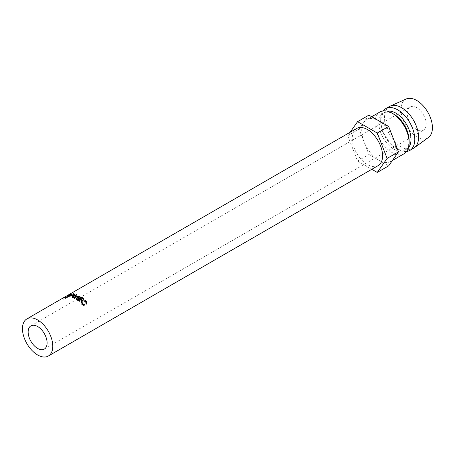 <?xml version="1.0" encoding="UTF-8"?>
<svg xmlns="http://www.w3.org/2000/svg" width="455" height="455" viewBox="0 0 455 455"><rect width="100%" height="100%" fill="white"/><g stroke="black" fill="none" stroke-linecap="round" stroke-linejoin="round"><path stroke-width="0.34" stroke-dasharray="2.27 1.71" d="M76.309 298.537L76.258 299.6L78.789 297.712L74.54 298.628L74.478 297.496M74.54 298.628A20.105 11.608 60 0 0 74.466 298.588L76.008 296.33L72.76 297.871A20.105 11.608 60 0 0 72.43 297.763L76.929 295.613A20.105 11.608 60 0 1 76.975 295.631L75.223 298.19L80.063 297.155L80.097 296.08M416.695 107.659A13.4 7.735 -120 0 0 409.995 106.993A13.4 7.735 -120 0 0 407.942 117.731A13.4 7.735 -120 0 0 416.695 129.544A13.4 7.735 -120 0 0 423.395 130.21A13.4 7.735 -120 0 0 425.448 119.466A13.4 7.735 -120 0 0 416.695 107.659M356.692 128.481A21.442 12.382 -120 0 0 353.404 145.663A21.442 12.382 -120 0 0 367.418 164.562A21.442 12.382 -120 0 0 378.139 165.62M393.558 158.863A24.126 13.929 60 0 1 390.851 161.377A24.126 13.929 60 0 1 378.787 160.183A24.126 13.929 60 0 1 364.017 141.806A24.126 13.929 60 0 1 364.017 122.111A24.126 13.929 60 0 1 366.724 119.597A24.126 13.929 60 0 1 378.787 120.791A24.126 13.929 60 0 1 393.558 139.167A24.126 13.929 60 0 1 393.558 158.863M404.12 153.716A24.126 13.929 60 0 1 392.056 152.522A24.126 13.929 60 0 1 376.296 131.268A24.126 13.929 60 0 1 379.993 111.936M409.113 140.487A21.442 12.382 60 0 1 404.671 150.304A21.442 12.382 60 0 1 393.95 149.24A21.442 12.382 60 0 1 379.942 130.346A21.442 12.382 60 0 1 383.229 113.159A21.442 12.382 60 0 1 393.95 114.222M408.488 147.608A21.442 12.382 60 0 1 406.565 149.206A21.442 12.382 60 0 1 395.844 148.148L397.744 149.24A24.126 13.929 60 0 1 397.738 149.24A24.126 13.929 60 0 1 380.681 119.693A24.126 13.929 60 0 1 383.178 110.883M406.622 151.487A24.126 13.929 60 0 1 397.744 149.24M413.595 148.245A24.126 13.929 60 0 1 401.532 147.05A24.126 13.929 60 0 1 385.772 125.796A24.126 13.929 60 0 1 389.469 106.464M428.485 137.433A22.249 12.842 60 0 1 416.695 136.767A22.249 12.842 60 0 1 401.981 116.537A22.249 12.842 60 0 1 406.281 98.974M397.738 149.24L395.844 148.148A21.442 12.382 60 0 1 380.681 121.883A21.442 12.382 60 0 1 385.123 112.066A21.442 12.382 60 0 1 387.472 111.208M368.937 115.104L359.092 129.112L368.937 154.495L388.638 165.87M350.105 132.286L347.717 135.681L357.567 161.064L371.803 169.283M357.567 161.064L368.937 154.495M347.717 135.681L359.092 129.112M65.287 296.961A21.442 12.382 60 0 0 65.116 297.126L63.262 298.196A21.442 12.382 60 0 0 63.057 298.417L67.067 296.097A21.442 12.382 60 0 1 67.533 295.631L65.287 296.961L66.043 298.053L68.762 296.319L68.125 295.113M63.057 298.417L63.836 299.487L67.846 297.172A20.105 11.608 60 0 1 68.284 296.734L68.762 296.319L68.051 295.187L67.55 295.42L68.233 296.575M65.992 296.376L66.709 297.507M65.116 297.126L65.884 298.213A20.105 11.608 60 0 1 66.043 298.053M65.884 298.213L64.03 299.282L63.262 298.196M67.067 296.097L67.846 297.172M66.686 297.604L68.045 296.814A20.105 11.608 60 0 0 67.63 297.2L66.293 297.974L66.686 297.604L65.941 296.495L67.306 295.579L68.045 296.814L67.312 295.699A21.442 12.382 60 0 0 66.862 296.12L65.941 296.495M65.526 296.887L66.293 297.974M66.862 296.12L67.63 297.2M67.306 295.579L67.949 296.774A20.105 11.608 60 0 1 68.159 296.688L67.403 297.411A20.105 11.608 60 0 1 67.744 297.342L71.162 295.227L70.622 294.021M73.63 295.238L73.875 296.438L69.899 297.314L69.24 297.07L70.224 296.125L74.091 294.88L74.813 295.272L73.875 296.438M69.535 296.097L69.899 297.314M69.74 294.903L70.224 296.125M73.721 293.657L74.091 294.88M70.519 296.097L69.746 296.865L70.297 297.075L73.551 296.353L74.29 295.454L73.693 295.119L70.519 296.097L70.053 294.874M70.297 297.075L69.933 295.858M73.551 296.353L73.283 295.153M73.693 295.119L73.323 293.896M65.207 296.785L65.85 297.962L69.86 295.648A20.105 11.608 60 0 1 70.428 295.397L71.043 295.204L70.48 294.004M70.121 294.436L70.644 295.653M67.886 295.369L68.478 296.563M67.226 296.125L67.744 297.342M66.857 296.199L67.403 297.411M67.545 295.5L68.159 296.688M67.949 296.774L66.1 297.843L65.469 296.66M69.24 294.51L69.86 295.648M68.881 296.33L70.241 295.551A20.105 11.608 60 0 0 69.7 295.767L68.364 296.535L68.881 296.33L68.29 295.136M69.825 294.499L70.366 295.71L69.649 294.357M67.732 295.358L68.364 296.535L67.647 295.403M69.069 294.584L69.7 295.767M76.008 296.33L75.934 295.796M74.466 298.588L74.398 297.456M78.789 297.712L78.812 296.632M76.258 299.6A20.105 11.608 60 0 1 76.599 299.822L76.668 298.77M80.063 297.155A20.105 11.608 60 0 1 80.114 297.183L80.148 296.114M80.114 297.183L76.599 299.822M75.223 298.19L75.155 297.058M76.975 295.631L76.804 294.453M76.929 295.613L76.753 294.436M72.43 297.763L72.22 296.575M72.76 297.871L72.578 296.694M83.714 298.833L83.453 299.731L83.043 299.97L83.305 299.072M81.445 297.524L81.303 298.525A20.105 11.608 60 0 1 83.043 299.97M81.303 298.525L80.063 299.236A20.105 11.608 60 0 1 81.809 300.681L81.394 300.92L81.655 300.021M80.137 298.736L80.063 299.236M82.071 299.782L81.809 300.681M79.801 298.474L79.653 299.475A20.105 11.608 60 0 1 81.394 300.92M79.653 299.475L78.112 300.363A20.105 11.608 60 0 1 79.853 301.813L79.443 302.052L79.705 301.147M78.186 299.868L78.112 300.363M80.114 300.909L79.853 301.813M77.487 299.339L77.367 300.357A20.105 11.608 60 0 1 79.443 302.052M77.367 300.357L81.377 298.036A20.105 11.608 60 0 1 83.453 299.731M81.439 297.53L81.377 298.036M86.484 303.462L85.989 304.111L85.46 302.274L82.224 301.631L81.553 302.359M85.876 301.528L85.46 302.274M82.537 300.778L82.224 301.631M81.462 302.825L82.088 304.259L83.936 305.299L83.947 305.76L81.678 304.497L80.95 302.569L81.263 301.87M82.503 303.519L82.088 304.259M84.431 304.651L83.936 305.299M84.459 305.134L83.947 305.76M82.093 303.758L81.678 304.497M81.274 301.728L80.95 302.569M81.934 301.307C83.356 300.636 84.675 300.886 85.893 302.057L86.518 303.229M86.308 301.318L85.893 302.057M86.564 303.496L86.484 304.298L85.989 304.111M86.996 303.673L86.484 304.298M67.533 295.631L68.284 296.734M69.82 294.203L70.428 295.397M30.923 325.848L409.995 106.993M390.851 161.377L392.438 160.461M404.671 150.304L406.565 149.206M380.681 121.883L380.681 119.693M383.229 113.159L385.123 112.066M366.724 119.597L371.724 116.707M44.323 349.065L423.395 130.21M69.24 297.07L68.796 295.83M74.529 294.101L74.813 295.272M69.746 296.865L69.314 295.625M74.29 295.454L74.142 294.88M70.121 294.254L70.673 295.46M81.035 302.279L81.36 301.375"/><path stroke-width="0.68" d="M37.623 348.399A13.4 7.735 60 0 1 28.864 336.592A13.4 7.735 60 0 1 30.923 325.848A13.4 7.735 60 0 1 37.623 326.514A13.4 7.735 60 0 1 46.376 338.321A13.4 7.735 60 0 1 44.323 349.065A13.4 7.735 60 0 1 37.623 348.399M81.502 297.024A21.442 12.382 60 0 1 83.714 298.833L83.305 299.072A21.442 12.382 60 0 0 81.445 297.524L80.211 298.241A21.442 12.382 60 0 1 82.071 299.782L81.655 300.021A21.442 12.382 60 0 0 79.801 298.474L78.254 299.367A21.442 12.382 60 0 1 80.114 300.909L79.705 301.147A21.442 12.382 60 0 0 77.487 299.339L81.502 297.024L81.439 297.53M81.274 301.728L82.224 300.431C83.657 299.765 85.017 300.061 86.308 301.318L86.996 303.673L86.484 303.462L85.876 301.528L82.537 300.778L81.894 301.477L82.503 303.519L84.431 304.651L84.459 305.134L82.093 303.758L81.36 301.375M37.623 354.963A21.442 12.382 -120 0 0 48.344 356.026A21.442 12.382 -120 0 0 51.631 338.844A21.442 12.382 -120 0 0 37.623 319.95A21.442 12.382 -120 0 0 26.902 318.887A21.442 12.382 -120 0 0 23.614 336.069A21.442 12.382 -120 0 0 37.623 354.963M48.344 356.026L378.139 165.62A21.442 12.382 -120 0 0 381.426 148.438A21.442 12.382 -120 0 0 367.418 129.544A21.442 12.382 -120 0 0 356.692 128.481L26.902 318.887M78.431 296.387L80.097 296.08A21.442 12.382 60 0 1 80.148 296.114L76.668 298.77A21.442 12.382 60 0 0 76.309 298.537L78.812 296.632L74.478 297.496A21.442 12.382 60 0 0 74.398 297.456L75.849 295.159L72.578 296.694A21.442 12.382 60 0 0 72.22 296.575L76.753 294.436A21.442 12.382 60 0 1 76.804 294.453L75.155 297.058L78.431 296.387M409.113 142.677L409.113 140.487A21.442 12.382 60 0 0 393.95 114.222L392.056 113.13A24.126 13.929 60 0 1 409.113 142.677A24.126 13.929 60 0 1 404.12 153.716L392.438 160.461M387.472 111.208A21.442 12.382 60 0 1 395.844 113.13A21.442 12.382 60 0 1 409.204 130.067A21.442 12.382 60 0 1 408.488 147.608M383.178 110.883A24.126 13.929 60 0 1 385.681 108.648A24.126 13.929 60 0 1 397.744 109.848A24.126 13.929 60 0 1 413.498 131.103A24.126 13.929 60 0 1 409.801 150.434A24.126 13.929 60 0 1 406.622 151.487M385.681 108.648L389.469 106.464A24.126 13.929 60 0 1 390.242 106.072A24.126 13.929 60 0 1 401.532 107.659A24.126 13.929 60 0 1 417.081 128.236A24.126 13.929 60 0 1 414.317 147.778A24.126 13.929 60 0 1 413.595 148.245L409.801 150.434M390.242 106.072L406.281 98.974A22.249 12.842 60 0 1 416.695 100.436A22.249 12.842 60 0 1 431.033 119.415A22.249 12.842 60 0 1 428.485 137.433L414.317 147.778M371.724 116.707L379.993 111.936A24.126 13.929 60 0 1 392.056 113.13L393.95 114.222M371.803 169.283L377.263 172.434L388.638 165.87L398.483 151.856L388.638 126.473L368.937 115.104L357.567 121.667L350.105 132.286M377.263 172.434L387.114 158.425L398.483 151.856M387.114 158.425L377.263 133.042L388.638 126.473M377.263 133.042L357.567 121.667M67.545 295.5A21.442 12.382 60 0 0 67.323 295.591L65.469 296.66A21.442 12.382 60 0 0 65.207 296.785L69.217 294.47A21.442 12.382 60 0 1 69.82 294.203L70.48 294.004L70.121 294.436L67.886 295.369L67.226 296.125A21.442 12.382 60 0 0 66.857 296.199L67.619 295.642M70.548 294.146L70.121 294.436M73.721 293.657L74.529 294.101L73.63 295.238L69.535 296.097L68.796 295.83L69.74 294.903L73.721 293.657L73.841 294.061M70.007 296.114L73.283 295.153L73.989 294.271L73.323 293.896L70.053 294.874L69.314 295.625L69.933 295.858M69.649 294.357L69.649 294.357A21.442 12.382 60 0 0 69.069 294.584L67.732 295.358L69.865 294.578M76.008 296.33L75.849 295.159M78.8 297.138L78.812 296.632M75.172 297.348L75.155 297.058M80.211 298.241L80.137 298.736M78.254 299.367L78.186 299.868M81.894 301.477L81.462 302.825M82.503 303.519L82.088 304.259M84.431 304.651L83.936 305.299M81.263 301.87L82.002 301.267M82.224 300.431L81.934 301.307M86.308 301.318L85.893 302.057M69.478 296.091L69.314 295.625M74.142 294.88L73.989 294.271"/></g></svg>
